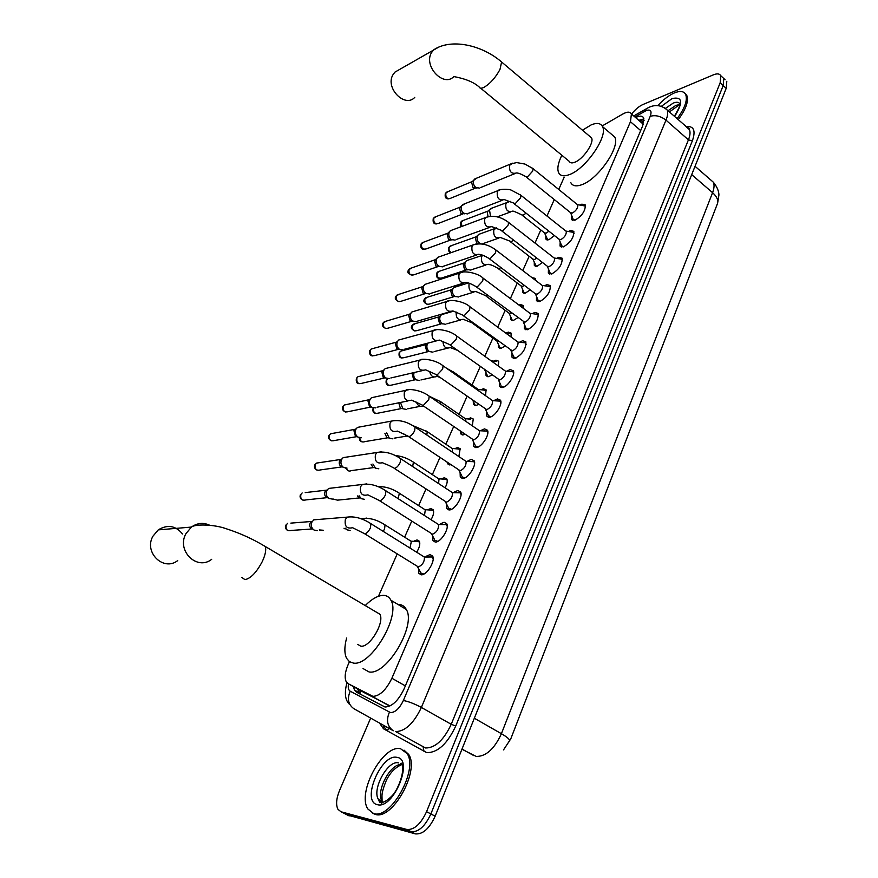 <?xml version="1.0" encoding="UTF-8"?>
<svg xmlns="http://www.w3.org/2000/svg" width="878" height="878" viewBox="0 0 878 878"><rect width="100%" height="100%" fill="white"/><g stroke="black" fill="none" stroke-linecap="round" stroke-linejoin="round"><path stroke-width="1.32" d="M554.435 235.567L548.816 239.804L545.842 239.046L545.809 236.061M542.45 262.467L537.226 266.199L534.307 265.375L534.252 262.357M530.224 289.839L525.428 293.065L522.575 292.176L522.476 289.114M531.958 277.591L535.196 278.359L535.47 280.28M517.746 317.715L513.421 320.415L510.623 319.471L510.502 316.365M519.03 305.116L520.38 304.556L523.255 305.489L523.409 308.397M504.993 346.086L501.195 348.259L498.452 347.26L498.309 344.121M506.397 332.938L508.285 332.114L511.095 333.102L511.051 336.987M491.954 374.983L488.75 376.618L486.061 375.564L485.885 372.382M493.974 361.023L495.96 360.178L498.715 361.22L498.419 366.071M478.609 404.385L476.063 405.504L473.451 404.396L473.242 401.169M481.309 389.634L483.416 388.756L486.094 389.854L485.512 395.671M464.912 434.314L463.145 434.928L460.599 433.776L460.27 431.131M468.402 418.773L470.63 417.873L473.253 419.015L472.32 425.819M450.798 464.725L447.506 463.705L447.132 462.278M455.243 448.471L457.614 447.528L460.16 448.724L458.854 456.538M435.927 495.455L434.237 494.358M441.832 478.729L444.345 477.742L446.814 478.982C447.681 481.078 447.111 484.03 445.091 487.828M428.157 509.569L430.824 508.538L433.227 509.822C434.171 512.214 433.447 515.518 431.032 519.721M414.196 541.013L417.039 539.937L419.366 541.243C420.397 543.976 419.497 547.631 416.666 552.229M579.974 205.079L581.862 204.146L585.308 204.947C585.439 210.929 581.96 216.043 574.87 220.268L571.501 219.445L571.699 215.461M568.384 231.496L570.448 230.475L573.839 231.353C574.003 237.521 570.502 242.701 563.336 246.894L560.021 246.005L560.186 241.955M556.575 258.384L558.836 257.287L562.172 258.231C562.348 264.585 558.825 269.842 551.593 274.002L548.333 273.036L548.465 268.942M544.558 285.767L547.016 284.582L550.286 285.602C550.495 292.144 546.95 297.488 539.641 301.604L536.447 300.572L536.535 296.424M532.353 313.633L534.976 312.381L538.181 313.468C538.412 320.218 534.845 325.639 527.458 329.722L524.331 328.613L524.385 324.41M519.952 341.992L522.706 340.697L525.856 341.849C526.12 348.818 522.52 354.317 515.057 358.356L511.995 357.192L512.006 352.923M507.319 370.878L510.217 369.539L513.29 370.757C515.704 374.654 507.835 386.825 502.425 387.527L499.428 386.309L499.395 381.985M494.435 400.313L497.486 398.93L500.493 400.203C502.984 404.22 494.983 416.721 489.54 417.259L486.621 415.974L486.544 411.595M481.309 430.319L484.513 428.87L487.444 430.209C490.023 434.358 481.89 447.187 476.414 447.56L473.571 446.222L473.451 441.777M467.908 460.906L471.288 459.403L474.142 460.785C476.82 465.066 468.534 478.258 463.035 478.455L460.27 477.061L460.105 472.551M454.244 492.086L457.811 490.517L460.577 491.954C463.354 496.366 454.925 509.942 449.393 509.942L446.704 508.505L446.507 503.928M440.306 523.881L444.07 522.245L446.748 523.727C449.624 528.271 441.041 542.264 435.488 542.055L432.876 540.585L432.634 535.942M426.093 556.312L430.044 554.611L432.645 556.125C435.62 560.812 426.873 575.233 421.297 574.816L418.784 573.301L418.488 568.593M349.444 661.683L348.105 664.723C345.032 671.988 344.385 677.618 346.162 681.613L348.149 683.677L364.842 692.972L389.975 705.868M348.149 683.677L372.93 696.364C379.845 695.991 386.155 689.954 391.884 678.244L630.448 121.724L631.414 113.931C630.075 111.572 627.232 111.594 622.875 113.986L602.165 125.96M642.509 123.216L643.311 124.193M503.533 749.878L510.809 738.793L717.71 202.961M564.17 177.213L558.737 189.472M554.27 199.547L546.972 216.021M540.804 229.937L534.987 243.052M529.138 256.255L522.794 270.578M517.263 283.045L510.37 298.619M505.179 310.307L497.705 327.176M492.876 338.085L484.81 356.27M480.233 366.609L472.035 385.08M467.063 396.318L459.062 414.372M453.641 426.609L445.837 444.213M439.944 457.493L432.36 474.614M425.984 488.991L418.619 505.607M411.749 521.115L404.626 537.193M397.218 553.897L378.44 596.272M544.799 250.702L547.17 252.557M725.085 79.689L722.089 76.935L723.801 78.515L723.187 85.583L430.868 813.939C425.084 826.363 418.51 832.267 411.134 831.685L343.386 812.973M726.808 81.27L726.205 88.349L435.159 816.189C429.397 828.591 422.823 834.495 415.426 833.891L347.469 815.036M353.483 686.651L354.46 690.097L356.446 692.149L385.025 707.01C392.005 706.713 398.338 700.699 404.034 688.978L642.729 125.719L643.64 117.937C642.356 115.677 639.689 115.556 635.628 117.586M631.567 114.063C635.244 109.465 639.03 106.293 642.915 104.526L713.463 74.817C717.161 73.335 719.609 73.642 720.794 75.738L720.158 82.817L426.565 811.689C420.76 824.113 414.186 830.05 406.832 829.469L341.015 811.777L337.964 809.329C335.747 804.841 336.274 798.552 339.556 790.452L370.659 718.094M720.794 75.738L723.801 78.515L723.187 85.583L430.868 813.939C425.084 826.363 418.51 832.267 411.134 831.685L345.12 813.851L349.203 815.925M638.778 120.33L643.947 118.903M359.826 693.949L357.544 688.912M400.631 748.769L407.107 753.554C418.554 769.666 390.666 819.942 373.589 813.533L367.849 808.967C356.698 792.428 383.291 744.017 400.631 748.769M404.023 750.141L408.643 754.389C420.112 770.511 392.268 820.765 375.158 814.345L372.612 813.226M657.82 105.623C663.373 99.565 668.915 95.329 674.447 92.892C680.077 90.632 683.819 91.125 685.663 94.396C687.737 100.081 684.873 108.192 677.07 118.739M685.038 93.408L686.783 95.395C688.868 101.091 686.003 109.201 678.2 119.737M182.514 533.978C175.622 525.604 167.533 524.243 158.249 529.884L152.926 536.228C143.564 552.361 163.549 571.765 177.718 560.592M357.631 644.353L360.836 646.208C369.792 647.734 384.904 622.217 379.845 614.205L265.288 546.511C253.051 539.114 240.144 533.22 226.535 528.841C214.364 524.331 195.212 523.892 191.404 527.074C197.155 522.992 203.147 522.333 209.403 525.11M365.38 605.425C371.943 598.851 377.924 595.493 383.302 595.372C386.737 595.438 389.272 597.062 390.929 600.245C400.961 615.884 370.867 666.545 353.384 663.077L349.4 661.65L346.58 658.302C344.286 653.473 344.308 646.713 346.623 638.043M398.008 604.481L398.502 604.481C401.97 604.58 404.56 606.226 406.273 609.431C416.6 625.191 386.792 675.599 369.078 671.955L363.02 668.531M399.578 69.461L394.87 72.161L392.839 74.959C385.124 88.129 404.912 108.181 414.756 97.403M480.617 88.162L569.185 161.311C570.052 163.012 571.885 163.341 574.662 162.298C582.959 159.456 594.494 142.763 591.542 137.868L589.786 136.386M582.454 130.207L591.201 124.874C596.93 122.547 600.706 123.129 602.527 126.619C608.377 136.222 585.428 169.333 569.196 174.689C563.808 176.654 560.285 175.973 558.617 172.67C556.992 168.73 558.068 162.924 561.843 155.241M611.198 134.016L614.688 136.979C620.702 146.703 597.885 179.65 581.532 184.808C576.111 186.707 572.544 185.993 570.821 182.657M420.595 572.895L423.844 574.058M433.161 558.814L432.228 556.992L428.87 556.828M364.699 533.791L418.367 566.936C422.614 564.971 424.623 561.668 424.381 557.036L432.228 556.992M317.331 530.674L314.05 530.049C311.416 528.051 310.702 525.384 311.909 522.081L313.808 519.831L318.429 519.458M312.118 529.05L311.679 528.83C309.78 527.382 309.275 525.472 310.143 523.09L311.514 521.477L290.837 523.112M434.676 540.2L437.804 541.364M447.242 526.383L446.342 524.605L443.094 524.396M379.658 500.756L432.591 534.241C436.794 532.244 438.78 529.006 438.561 524.539L446.342 524.605M332.356 499.099L328.954 498.463C326.353 496.443 325.65 493.82 326.835 490.572L328.613 488.431L332.927 487.927M327.417 497.771L326.55 497.387C324.673 495.927 324.169 494.04 325.025 491.702L326.309 490.165L305.204 492.602M448.493 508.153L451.501 509.306M461.038 494.577L460.171 492.843L457.043 492.602M394.321 468.38L446.54 502.194C450.688 500.164 452.664 496.992 452.455 492.657L460.171 492.843M347.073 468.117L343.572 467.48C341.015 465.461 340.313 462.849 341.476 459.655L343.144 457.625L347.161 457.01M342.42 467.041L341.125 466.536C339.292 465.077 338.787 463.2 339.621 460.906L341.838 458.953M474.57 462.596L473.736 461.685L470.718 461.422M408.698 436.651L460.215 470.762C464.319 468.698 466.284 465.581 466.086 461.4L473.736 461.685M361.495 437.727L357.917 437.09C355.392 435.049 354.701 432.47 355.842 429.331L357.412 427.399L361.143 426.708M357.126 436.827L355.436 436.278L353.944 430.692L355.952 428.848M462.037 476.721L464.484 477.95M475.327 445.903L478.082 447.045M487.85 432.755L487.049 431.12L484.14 430.835M422.779 405.548L473.626 439.922C477.687 437.848 479.629 434.786 479.465 430.736L487.049 431.12M375.641 407.908L371.987 407.26C369.506 405.219 368.826 402.651 369.934 399.578L371.416 397.734L374.884 396.988M371.548 407.14L369.473 406.58L368.003 401.048L369.836 399.292M488.355 415.678L491 416.798M500.866 402.717L500.098 401.136L497.299 400.818M436.607 375.049L486.785 409.686C490.802 407.579 492.734 404.56 492.58 400.653L500.098 401.136M389.514 378.648L385.804 377.99C383.357 375.938 382.676 373.402 383.763 370.373L385.157 368.617L388.383 367.827M385.683 377.968L383.258 377.43L381.798 371.943L383.466 370.296M513.652 373.227L512.906 371.701L510.217 371.372M450.162 345.131L499.692 380.009C503.676 377.88 505.585 374.917 505.443 371.12L512.906 371.701M403.123 349.927L399.358 349.257C396.944 347.194 396.274 344.681 397.35 341.707L398.667 340.027L401.652 339.215M399.435 349.312L396.779 348.807L395.341 343.375L396.867 341.816M501.151 386.024L503.676 387.132M526.185 344.286L525.472 342.804L522.893 342.464M463.452 315.784L512.368 350.893C516.297 348.731 518.207 345.822 518.075 342.146L525.472 342.804M416.479 321.721L412.671 321.052C410.289 318.988 409.631 316.486 410.674 313.556L411.925 311.964L414.701 311.13M412.869 321.183L410.07 320.722L408.632 315.334L410.037 313.852M513.707 356.929L516.11 358.015M538.488 315.871L537.808 314.434L535.339 314.083M476.502 286.996L524.803 322.303C528.699 320.13 530.586 317.265 530.477 313.698L529.632 313.073M429.583 294.031L425.742 293.351C423.394 291.276 422.735 288.807 423.767 285.932L424.941 284.406L427.52 283.561M426.225 293.658L423.108 293.131L421.692 287.786L422.987 286.393M526.032 328.372L528.326 329.437M550.572 287.962L549.913 286.59L547.554 286.228M489.32 258.747L535.317 293.713L537.007 294.251C540.859 292.056 542.736 289.224 542.637 285.778L541.847 285.163M442.446 266.846L438.572 266.155C436.256 264.08 435.609 261.622 436.618 258.791L437.738 257.331L440.13 256.486M439.263 266.583L435.916 266.034L434.511 260.744L435.707 259.416M535.481 293.965L538.126 300.342L540.31 301.373M562.436 260.557L561.81 259.229L559.538 258.867M501.887 231.024L547.268 266.199L548.991 266.703C552.811 264.487 554.676 261.699 554.589 258.351L553.842 257.77M455.078 240.144L451.182 239.431C448.899 237.356 448.252 234.92 449.251 232.132L450.304 230.738L452.532 229.904M452.071 239.968L448.504 239.42L447.111 234.174L448.219 232.922M547.411 266.429L550.012 272.817L552.086 273.837M574.08 233.647L573.477 232.363L571.315 231.99M514.234 203.806L559.012 239.178L560.768 239.65C564.543 237.411 566.398 234.667 566.321 231.419L565.619 230.848M467.48 213.903L463.562 213.189C461.312 211.104 460.676 208.69 461.652 205.946L464.736 203.784M464.649 213.826L460.862 213.277L459.479 208.064L460.511 206.879M559.132 239.387L561.679 245.796L563.654 246.784M585.527 207.197L584.946 205.968L582.871 205.595M526.35 177.082L570.535 212.652L572.324 213.069C576.067 210.819 577.911 208.119 577.845 204.958L577.175 204.42M479.651 188.133L475.733 187.398C473.516 185.313 472.88 182.92 473.835 180.22L476.732 178.135M476.984 188.112L473.012 187.585L471.64 182.415L472.605 181.285M570.656 212.838L573.147 219.259L575.013 220.213M419.596 541.847L416.304 541.474M409.993 548.07L411.387 541.21L419.399 541.638M350.135 530.466L346.975 529.84L345.284 528.172M345.109 528.929L344 528.26M433.469 510.436L430.264 510.03M424.48 515.529L425.325 509.701L433.26 510.239M364.622 499.341L361.352 498.704L359.069 495.763M359.848 498.067L357.379 495.938M447.056 479.618L443.972 479.19M438.616 483.58L439.011 478.795L446.869 479.421M378.824 468.797L375.455 468.161L372.909 464.023M374.302 467.733L372.92 467.228L371.087 464.286M460.401 449.371L457.416 448.921M452.422 452.214L452.433 448.46L460.215 449.174M392.74 438.824L389.305 438.177L386.715 432.942M388.482 437.924L386.737 437.376L384.893 433.26M448.823 463.858L450.019 464.901M465.889 421.396L465.592 418.696L470.619 419.212M406.404 409.411L402.892 408.764L400.456 402.464M402.387 408.632L400.291 408.072L398.755 402.804M461.905 433.941L463.035 434.95M486.335 390.534L483.569 390.051M478.971 391.072L478.521 389.481L486.16 390.348M419.794 380.536L416.227 379.878C413.9 377.935 413.209 375.488 414.153 372.535M416.018 379.834L413.604 379.318L412.166 373.907L413.242 372.755M474.746 404.571L475.81 405.548M491.208 360.792L496.289 361.418M432.942 352.188L429.331 351.518C426.971 349.488 426.313 347.008 427.345 344.066L427.937 343.1M429.342 351.529L426.675 351.068L425.248 345.712L426.829 344.132M487.345 375.751L488.355 376.684M511.325 333.805L508.768 333.311M473.505 323.96L496.794 340.938L498.594 341.421M445.848 324.344L442.183 323.675C439.867 321.633 439.209 319.175 440.229 316.289L441.502 314.653L444.169 313.885M442.49 323.872L439.505 323.334L438.1 318.023L439.56 316.519M499.725 347.458L500.669 348.357M523.486 306.202L519.524 305.478M486.028 296.062L509.02 313.172L511.687 313.194M458.514 297.005L454.815 296.325C452.532 294.284 451.885 291.836 452.872 288.994L454.091 287.435L456.571 286.656M455.331 296.654L452.115 296.095L450.721 290.827L452.06 289.4M511.874 319.68L512.774 320.536M535.426 279.083L533.198 278.546M498.32 268.657L521.027 285.888L522.64 286.382L524.385 285.405M470.948 270.15L467.228 269.458C464.967 267.406 464.33 264.991 465.307 262.193L466.448 260.7L468.764 259.921M467.93 269.897L464.495 269.327L463.112 264.102L464.363 262.752M523.815 292.396L524.66 293.219M510.403 241.757L532.825 259.098L534.461 259.559L536.776 258.066M480.946 243.832L479.421 243.052C477.193 241.011 476.556 238.607 477.511 235.853L478.598 234.426L480.76 233.647M483.163 243.766L482.099 243.974M480.31 243.601L476.666 243.03L475.294 237.85L476.458 236.566M532.968 259.317L536.326 266.385M522.267 215.329L544.415 232.791L546.083 233.208L548.893 231.188M490.506 216.24L489.507 209.974L492.558 207.834M488.025 216.614L487.268 212.059L488.344 210.83M544.536 232.988L547.806 240.023M388.361 705.385L371.24 695.848M644.079 120.308L641.961 122.92M360.167 690.371L359.958 694.015M405.34 685.894L391.884 678.244M640.677 130.559L630.448 121.724M461.916 749.263L476.249 756.452C486.039 756.507 494.424 748.923 501.404 733.701C507.583 737.311 510.228 739.748 509.361 741.032L509.02 741.8M473.813 755.618L462.004 749.044M716.81 205.243L717.085 204.552C718.797 200.941 717.293 196.979 712.574 192.677C714.286 188.155 714.505 184.632 713.232 182.108L710.478 179.716M474.329 718.226L501.404 733.701L712.574 192.677L691.699 174.634M726.205 88.349L720.158 82.817M435.159 816.189L426.565 811.689M415.426 833.891L406.832 829.469M348.511 683.874C347.875 687.661 348.445 690.108 350.223 691.216L390.567 712.607C395.287 712.442 399.556 708.403 403.364 700.512L650.214 116.324C652.047 111.056 650.741 109.124 646.318 110.518L634.882 116.939M664.273 107.632L667.093 109.926C668.158 112.296 667.796 115.698 665.985 120.143L421.385 707.459C413.757 723.362 405.175 731.407 395.66 731.583L425.556 747.99C435.247 747.968 443.807 740.066 451.237 724.284L688.429 139.854C690.185 135.421 690.492 131.996 689.351 129.593L686.794 127.332M685.927 126.564C693.785 125.741 695.925 130.493 692.369 140.82L455.748 726.029L451.237 724.284L421.385 707.459C414.482 703.761 408.468 701.445 403.364 700.512M648.71 107.467L646.263 108.784L644.935 111.21M455.748 726.029C447.374 743.82 437.727 752.698 426.807 752.676L383.543 728.806L379.439 723.011M341.015 811.777L345.12 813.851M388.526 728.081L387.516 730.979L383.993 726.874M389.404 712.234C385.991 720.289 387.286 726.468 393.322 730.77L353.988 708.765C348.204 704.65 346.953 698.8 350.223 691.216M650.214 116.324C655.416 114.82 660.673 116.094 665.985 120.143L688.429 139.854L692.369 140.82M383.488 725.272L383.543 728.806M423.152 747.145L424.107 751.711M639.886 121.285L643.969 118.98M382.951 802.47L382.073 802.327M397.032 757.385C414.186 759.108 393.311 809.845 377.299 804.643C360.88 801.471 381.37 753.115 397.032 757.385M382.874 802.47L382.106 801.394C375.345 791.561 390.919 762.477 401.63 764.727M381.228 802.042L378.473 799.507C371.613 789.476 387.933 759.777 398.502 762.872M381.974 804.369L381.206 800.934M400.258 763.816L402.585 762.894M665.645 108.235L673.25 103.088C676.653 101.749 678.913 102.067 680.033 104.043L679.66 104.361C680.867 104.01 679.1 108.016 674.37 116.357M661.375 106.315L672.076 98.577C682.524 96.306 683.358 102.309 674.6 116.565M668.004 110.738L675.851 105.393L679.649 104.592M241.933 577.505L244.951 579.645C250.68 578.514 256.442 572.511 262.237 561.646C265.354 554.929 266.374 549.891 265.288 546.511M211.675 559.33C197.034 571.062 176.258 550.671 185.906 533.725L191.404 527.074L158.249 529.884M591.542 137.868L501.601 61.998C482.241 45.096 450.963 37.853 433.403 50.046L431.328 52.932C423.481 66.552 443.84 87.635 453.871 76.518C453.531 76.792 469.576 78.537 479.103 86.9C479.75 88.469 481.396 88.601 484.03 87.317C490.264 83.564 495.587 77.593 499.988 69.428L501.601 61.998L500.098 60.747M394.87 72.161L438.583 47.192M311.997 528.995L291.287 530.433C287.194 531.409 285.493 529.577 286.217 524.945L287.567 523.365L286.217 524.945M285.723 525.22L285.789 525.099C284.9 527.272 285.515 529.061 287.633 530.455M352.747 527.788L364.754 533.791C366.872 533.286 368.76 531.3 370.439 527.832L370.944 523.716L369.759 522.97M352.78 527.667C346.832 529.094 344.363 526.35 345.361 519.458L347.304 517.12L351.891 516.67M327.132 497.65L305.95 499.9C301.889 500.877 300.199 499.066 300.88 494.457L302.153 492.953L300.88 494.457M300.386 494.764L300.452 494.632C299.563 496.904 300.243 498.704 302.471 500.032M367.937 494.907L379.812 500.745C381.941 500.186 383.829 498.199 385.464 494.797L385.958 490.868L384.827 490.144M367.959 494.83C362.076 496.257 359.607 493.546 360.562 486.686L362.373 484.469L366.719 483.91M342.003 466.876L320.338 469.939C316.321 470.926 314.631 469.115 315.279 464.528L316.475 463.101L319.318 462.673M382.819 462.684C383.324 463.979 384.125 462.684 393.234 467.678L394.573 468.369C396.713 467.744 398.59 465.757 400.192 462.421L400.664 458.678L399.589 457.965M382.83 462.64C377.013 464.078 374.555 461.389 375.455 454.563L377.167 452.455L381.25 451.819M356.622 436.662L334.452 440.526C330.479 441.513 328.8 439.724 329.415 435.148L330.534 433.787L333.179 433.304M395.495 420.364L391.665 421.067L390.062 423.075C389.206 429.858 391.654 432.536 397.394 431.098L409.038 436.629C411.189 435.949 413.055 433.962 414.635 430.681L415.085 427.114L414.054 426.423M370.988 406.986L348.314 411.639C344.374 412.627 342.705 410.849 343.298 406.305L344.352 405.01L346.81 404.484M409.477 389.536L405.888 390.293L404.385 392.203C403.573 398.941 405.998 401.608 411.672 400.17L423.229 405.515L428.782 399.567L429.221 396.165L428.244 395.495M385.102 377.836L361.912 383.291C358.026 384.268 356.358 382.501 356.918 377.979L357.917 376.739L360.199 376.19M423.207 359.311L419.849 360.101L418.422 361.923C417.654 368.617 420.068 371.262 425.676 369.847L437.134 374.994L442.666 369.067L443.083 365.808L442.15 365.16M398.985 349.192L375.268 355.436C371.427 356.413 369.77 354.657 370.307 350.157L371.251 348.983L373.369 348.401M369.748 350.607L370.307 350.157M436.673 329.667L433.534 330.49L432.195 332.224C431.471 338.875 433.875 341.509 439.406 340.104L450.776 345.065L456.275 339.138L456.67 336.033L455.803 335.407M412.627 321.041L388.383 328.076C384.586 329.052 382.951 327.296 383.456 322.83L386.32 321.118M382.896 323.313L383.456 322.83M449.909 300.594L446.979 301.439L445.717 303.086C445.025 309.693 447.407 312.316 452.861 310.933L464.166 315.707L469.631 309.791L470.015 306.817L469.181 306.213M424.809 293.768L401.279 301.198C397.525 302.164 395.89 300.419 396.373 295.974L399.051 294.306M395.802 296.479L396.373 295.974M462.893 272.07L460.171 272.915L458.974 274.496C458.316 281.059 460.687 283.66 466.075 282.299C467.305 283.495 466.273 281.092 475.722 286.415L477.292 286.908L482.735 280.993L483.098 278.15L482.307 277.569M408.489 270.128L408.577 269.93C406.646 272.849 408.424 274.463 413.933 274.792C410.224 275.736 408.61 274.002 409.071 269.59L411.573 267.966M435.323 259.69L409.861 268.569L409.071 269.59M475.656 244.084L473.121 244.929L471.991 246.444C471.365 252.952 473.714 255.542 479.026 254.203C480.079 255.224 480.123 253.226 488.574 258.176L490.176 258.637L495.587 252.732L495.938 250.021L495.192 249.451M450.403 240.1L426.379 248.836C422.713 249.769 421.1 248.046 421.539 243.667L423.887 242.087M420.957 244.216L421.539 243.667M488.201 216.614L485.83 217.459L484.755 218.896C484.173 225.372 486.5 227.951 491.746 226.634L502.82 230.892L508.208 224.998L508.549 222.397L507.846 221.86M462.849 213.969L438.605 223.33C434.983 224.252 433.392 222.529 433.809 218.183L436.004 216.647M433.205 218.754L433.809 218.183M500.526 189.648L498.32 190.482L497.299 191.865C496.739 198.285 499.055 200.853 504.224 199.558L515.243 203.652L520.588 197.78L520.917 195.289L520.259 194.762M475.075 188.287L450.623 198.252C447.045 199.163 445.464 197.451 445.859 193.127L447.923 191.645M445.256 193.72L445.859 193.127M512.631 163.176L509.613 165.316C509.086 171.682 511.38 174.239 516.483 172.977C518.196 172.878 521.28 174.074 525.724 176.577L527.426 176.917L532.748 171.045L533.067 168.653L532.441 168.159M323.334 530.268L319.416 529.939M383.214 531.366L384.586 528.896L385.036 524.912L383.905 524.21M361.626 519.019L366.532 518.097M359.486 497.914L337.492 500.153L332.861 498.956M398.118 498.66L399.369 493.238L398.294 492.536M377.595 486.511L380.69 486.5M373.841 467.557L351.398 470.597C349.071 471.673 347.37 470.882 346.272 468.226M412.66 466.547L413.428 462.157L412.397 461.477M387.944 437.76L365.039 441.579C362.076 442.677 360.32 441.425 359.793 437.815M426.862 435.027L427.213 431.669L426.236 431.01M407.897 436.322L403.419 433.732M401.817 408.479L378.44 413.077C374.741 414.01 373.106 412.298 373.523 407.941M440.712 404.067L440.745 401.751L439.812 401.114M423.317 405.91C420.167 407.107 417.862 405.856 416.424 402.146M415.448 379.713L391.599 385.08C387.835 385.98 386.221 384.224 386.781 379.801L387.56 378.736M386.199 380.251L386.781 379.801M454.178 373.622L453.136 371.767M440.119 377.507L437.09 376.333C433.238 377.935 430.769 376.3 429.671 371.416M428.859 351.441L404.517 357.576C400.796 358.476 399.194 356.731 399.72 352.341L400.686 351.134L402.717 350.607M399.128 352.813L399.72 352.341M457.46 350.344L450.249 347.545C445.826 349.071 443.39 347.019 442.94 341.41M441.019 323.938L417.215 330.556C413.527 331.456 411.947 329.711 412.44 325.343L415.25 323.653M411.848 325.848L412.44 325.343M456.187 312.052C455.847 318.22 458.173 320.624 463.156 319.274L474.46 323.806M453.739 296.72L429.682 304.007C426.049 304.896 424.469 303.162 424.941 298.816L427.575 297.17M424.337 299.343L424.941 298.816M469.401 283.342L469.061 283.956C468.413 290.245 470.674 292.769 475.832 291.529L485.26 295.491L487.872 295.469M466.229 269.974L441.941 277.92C438.341 278.787 436.772 277.064 437.233 272.751L439.691 271.148M436.607 273.299L437.233 272.751M466.448 260.7L482.659 255.246L481.55 256.738C480.935 262.994 483.185 265.507 488.278 264.278C489.485 265.343 488.816 263.093 497.606 268.119L499.176 268.569L500.91 267.56M451.325 252.568C449.251 251.295 448.57 249.484 449.306 247.124L451.621 245.566M448.68 247.695L449.306 247.124M496.268 227.885L493.82 230.014C493.238 236.226 495.466 238.717 500.493 237.521L511.325 241.648L513.619 240.111M461.927 226.392L461.18 221.936L463.354 220.422M460.544 222.529L461.18 221.936M509.02 201.6L506.913 202.368L505.871 203.762C505.322 209.919 507.528 212.41 512.5 211.236C512.511 210.632 515.562 211.828 521.631 214.825L523.255 215.209L526.054 213.145M545.842 239.046L547.038 239.979M534.307 265.375L535.569 266.352M522.575 292.176L523.903 293.186M510.623 319.471L512.028 320.514M498.452 347.26L499.944 348.346M486.061 375.564L487.63 376.684M473.451 404.396L475.097 405.548M460.599 433.776L462.333 434.961M447.506 463.705L449.338 464.934M571.501 219.445L572.785 220.477M560.021 246.005L561.382 247.069M548.333 273.036L549.782 274.145M536.447 300.572L537.973 301.725M524.331 328.613L525.944 329.81M511.995 357.192L513.696 358.433M499.428 386.309L501.228 387.582M486.621 415.974L488.519 417.302M473.571 446.222L475.569 447.593M460.27 477.061L462.377 478.466M446.704 508.505L448.932 509.953M432.876 540.585L435.214 542.055M418.784 573.301L421.231 574.816M644.068 120.538L641.039 122.283M357.346 691.699L357.5 692.709M643.289 124.237L631.414 113.931M695.036 166.293L713.232 182.108C719.477 189.472 718.906 195.399 718.906 195.081L717.6 203.257M686.837 127.365C689.054 127.979 689.91 128.638 689.395 129.329L667.093 109.926C661.332 105.053 655.109 104.284 648.403 107.61L633.74 115.951M346.92 682.711C344.165 693.4 345.175 700.732 349.938 704.705M358.531 692.358L354.46 690.097M407.107 753.554L408.643 754.389M402.376 765.781L402.442 770.664C402.848 775.417 397.888 789.706 392.367 795.534C386.924 801.076 382.654 803.315 379.57 802.251L378.473 799.507L382.106 801.394L381.996 796.741C381.765 793.394 383.225 787.895 386.386 780.257C390.161 772.629 395.232 767.449 401.575 764.716M403.035 764.551L401.839 764.661M685.663 94.396L686.783 95.395M679.583 105.327L678.496 105.7M677.629 106.062L669.387 111.956M390.929 600.245L406.273 609.431M602.527 126.619L614.688 136.979M424.381 557.036L370.944 523.716C362.724 518.36 354.844 516.165 347.304 517.12L313.808 519.831M417.434 566.639L420.244 571.841M310.483 522.487L312.392 521.247M438.561 524.539L385.958 490.868C377.792 485.468 369.923 483.328 362.373 484.469L328.613 488.431M431.581 533.934L434.347 539.191M325.343 491.131L327.285 489.781M317.046 470.158C314.631 468.808 313.896 466.986 314.84 464.725L316.475 463.101L340.829 459.446M452.455 492.657L400.664 458.678C392.554 453.224 384.718 451.149 377.167 452.455L343.144 457.625M445.442 501.876L448.164 507.177M339.929 460.368L341.904 458.909M331.357 440.833C328.756 439.45 327.955 437.628 328.965 435.367L330.534 433.787L355.074 429.298M466.086 461.4L415.085 427.114C407.03 421.616 399.216 419.596 391.665 421.067L357.412 427.399M459.051 470.443L461.729 475.788M354.229 430.187L356.238 428.629M345.405 412.023C342.618 410.619 341.761 408.797 342.837 406.547L344.352 405.01L369.067 399.72M479.465 430.736L429.221 396.165C419.969 389.108 406.448 388.658 405.888 390.293L371.416 397.734M472.397 439.604L475.031 445.003M408.094 400.906L377.035 407.227M368.266 400.566L370.307 398.908M359.19 383.719C356.742 383.587 355.831 381.754 356.457 378.242L357.917 376.739L382.808 370.681M492.58 400.653L443.083 365.808C435.049 359.135 420.661 358.268 419.849 360.101L385.157 368.617M485.49 409.367L488.08 414.811M422.351 370.626L390.831 377.979M382.051 371.493L384.125 369.737M372.722 355.919C370.187 355.864 369.221 354.043 369.836 350.443L371.251 348.983L396.285 342.168M505.443 371.12L456.67 336.033C449.306 329.59 434.753 328.482 433.534 330.49L398.667 340.027M498.331 379.691L500.877 385.179M436.322 340.916L404.363 349.268M395.583 342.947L397.679 341.103M386.013 328.591C382.654 327.044 381.645 325.222 382.984 323.126L384.344 321.699L409.532 314.181M518.075 342.146L470.015 306.817C463.54 300.737 448.746 299.211 446.979 301.439L411.925 311.964M510.941 350.585L513.443 356.117M449.997 311.756L417.654 321.085M408.863 314.928L410.992 312.996M399.062 301.747C395.539 300.166 394.474 298.355 395.89 296.292L397.218 294.898L422.537 286.689M530.224 313.358L537.808 314.434M530.477 313.698L483.098 278.15C477.358 272.41 462.618 270.49 460.171 272.915L424.941 284.406M523.321 322.006L525.779 327.582M463.408 283.133L430.692 293.417M421.901 287.402L424.063 285.383M542.395 285.438L549.913 286.59M542.637 285.778L495.938 250.021C488.245 244.314 480.639 242.613 473.121 244.929L437.738 257.331M476.556 255.048L443.5 266.243M434.72 260.371L436.904 258.275M413.933 274.792L437.727 266.692M424.458 249.407C421.495 249.571 420.353 247.772 421.056 244.018L422.296 242.679L447.879 233.164M554.358 258.022L561.81 259.229M554.589 258.351L508.549 222.397C500.91 216.668 493.337 215.022 485.83 217.459L450.304 230.738M489.452 227.468L456.066 239.551M447.308 233.822L449.514 231.638M436.827 223.901C433.765 224.142 432.602 222.353 433.304 218.545L434.522 217.239L460.215 207.098M566.101 231.101L573.477 232.363M566.321 231.419L520.917 195.289L511.512 190.263C509.251 188.836 498.484 189.088 498.32 190.482L462.651 204.607M502.095 200.382L468.424 213.332M459.666 207.735L461.905 205.474M448.965 198.834C445.837 199.119 444.63 197.341 445.355 193.511L446.54 192.216L472.331 181.494M577.625 204.662L584.946 205.968M577.845 204.958L533.067 168.653L524.967 164.065L516.637 162.573L510.579 163.999L474.789 178.936M514.486 173.789L480.551 187.574M471.826 182.097L474.087 179.77M319.921 530.301L319.274 529.95M411.705 541.627L385.036 524.912C377.156 519.787 369.572 517.647 362.285 518.503L360.584 518.635M425.632 510.107L399.369 493.238C392.214 488.519 385.102 486.335 378.012 486.686M348.325 470.817L345.778 468.226M439.296 479.19L413.428 462.157C407.644 458.272 401.553 456.066 395.155 455.528M362.142 441.864C360.287 441.513 359.343 440.13 359.311 437.716M452.708 448.845L427.213 431.669L412.495 425.468M406.404 436.157L394.145 438.188M375.718 413.428C373.348 413.22 372.481 411.42 373.106 408.029L373.205 407.853M465.867 419.069L440.745 401.751L429.507 396.362M460.873 431.548L461.63 433.095M420.321 406.327L407.721 408.786M389.042 385.486C386.55 385.31 385.64 383.51 386.276 380.086L387.505 378.725M478.784 389.832L454.025 372.393L446.65 368.321M472.858 400.368L474.482 403.759M433.962 377.035L421.045 379.922M402.124 358.026C399.545 357.917 398.579 356.128 399.216 352.638L400.686 351.134L426.225 344.483M484.667 369.77L487.092 374.972M447.33 348.27L434.127 351.584M425.534 345.208L427.751 343.364M414.965 331.039C411.562 329.382 410.553 327.593 411.936 325.661L413.351 324.191L439.022 316.837M505.443 332.861L511.161 333.629M453.311 311.251L441.502 314.653M496.981 341.224L499.483 346.7M460.445 320.031L446.968 323.762M438.363 317.54L440.602 315.608M427.586 304.512C424.085 302.954 423.031 301.165 424.425 299.157L425.808 297.719L451.588 289.696M468.248 283.001L454.091 287.435M509.196 313.424L511.654 318.944M473.308 292.286L459.578 296.435M450.974 290.366L453.235 288.357M439.988 278.436C437.09 278.491 436.004 276.713 436.706 273.113L438.045 271.697L463.946 263.027M533.286 278.611L535.273 278.919M521.181 286.129L523.595 291.694M485.918 265.046L471.958 269.59M463.364 263.663L465.647 261.578M451.072 252.655C448.998 252.568 448.241 250.845 448.779 247.497L450.085 246.114L476.085 236.819M496.487 227.962L478.598 234.426M498.298 238.289L484.118 243.217M475.525 237.433L477.841 235.271M461.378 226.601C460.478 226.447 460.226 225.031 460.643 222.321L461.916 220.96L488.014 211.06M510.25 201.336L490.55 208.602M510.447 211.993L497.255 216.866M487.488 211.653L489.814 209.425"/></g></svg>
